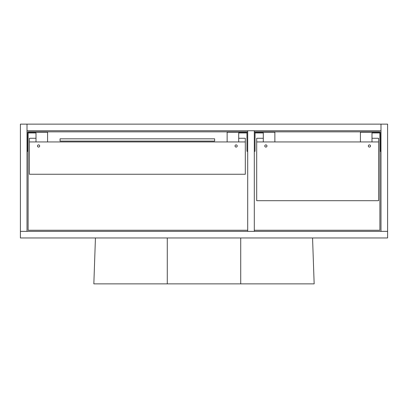 <?xml version="1.0" encoding="UTF-8"?>
<svg xmlns="http://www.w3.org/2000/svg" width="408" height="408" viewBox="0 0 408 408"><rect width="100%" height="100%" fill="white"/><g stroke="black" fill="none" stroke-linecap="round" stroke-linejoin="round"><path stroke-width="0.61" d="M235.028 145.982A1.102 1.102 0 0 1 236.681 145.029A1.102 1.102 0 0 1 236.681 146.936A1.102 1.102 0 0 1 235.028 145.982M37.475 145.982A1.102 1.102 0 0 1 39.127 145.029A1.102 1.102 0 0 1 39.127 146.936A1.102 1.102 0 0 1 37.475 145.982M27.01 151.307L27.744 151.307L27.744 132.947L36.006 132.947L36.006 141.943L29.396 141.943L29.396 174.257L245.31 174.257L245.31 141.943L238.7 141.943L238.7 132.947L246.962 132.947L246.962 151.307L247.697 151.307M247.697 132.212L227.134 132.212L227.134 141.943L47.573 141.943L47.573 132.212L27.01 132.212M36.006 138.271L29.396 138.271L29.396 141.943M245.31 141.943L245.31 138.271L238.7 138.271M368.322 145.982A1.102 1.102 0 0 1 369.974 145.029A1.102 1.102 0 0 1 369.974 146.936A1.102 1.102 0 0 1 368.322 145.982M264.772 145.982A1.102 1.102 0 0 1 266.424 145.029A1.102 1.102 0 0 1 266.424 146.936A1.102 1.102 0 0 1 264.772 145.982M254.306 151.307L255.041 151.307L255.041 132.947L263.303 132.947L263.303 141.943L256.693 141.943L256.693 200.695L378.604 200.695L378.604 141.943L371.994 141.943L371.994 132.947L380.256 132.947L380.256 151.307L380.99 151.307M380.99 132.212L360.427 132.212L360.427 141.943L274.87 141.943L274.87 132.212L254.306 132.212M263.303 138.271L256.693 138.271L256.693 141.943M378.604 141.943L378.604 138.271L371.994 138.271M379.889 132.212L379.889 131.845L254.306 131.845M254.306 230.255L379.889 230.255L379.889 132.947M247.697 230.255L28.111 230.255L28.111 132.947M28.111 132.212L28.111 131.845L247.697 131.845M254.306 231.356L254.306 130.744L247.697 130.744L247.697 231.356L254.306 231.356M27.01 124.134L380.99 124.134L380.99 130.744L27.01 130.744L27.01 124.134L27.01 231.356L20.4 231.356L20.4 124.134L27.01 124.134M387.6 124.134L380.99 124.134L380.99 231.356L387.6 231.356L387.6 124.134M387.6 237.966L387.6 231.356L20.4 231.356L20.4 237.966L387.6 237.966M263.303 141.943L274.87 141.943M360.427 141.943L371.994 141.943M36.006 141.943L47.573 141.943M227.134 141.943L238.7 141.943M214.649 138.822L60.058 138.822L60.058 141.097L214.649 141.097L214.649 138.822M312.559 237.966L314.16 283.866L93.84 283.866L95.441 237.966M167.28 237.966L167.28 283.866M240.72 237.966L240.72 283.866"/></g></svg>
